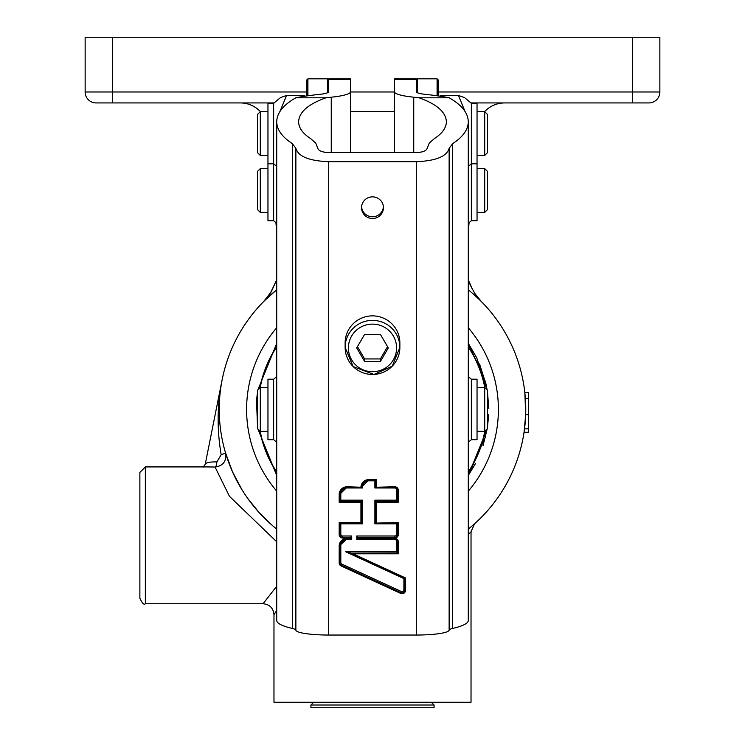 <?xml version="1.0" encoding="UTF-8"?>
<svg xmlns="http://www.w3.org/2000/svg" width="745" height="745" viewBox="0 0 745 745"><rect width="100%" height="100%" fill="white"/><g stroke="black" fill="none" stroke-linecap="round" stroke-linejoin="round"><path stroke-width="1.12" d="M260.294 387.549L257.556 390.287L257.556 428.599L260.294 431.336L260.294 387.549L267.958 387.549M273.648 439.69L267.958 439.69L267.958 379.205L273.648 379.205L273.648 439.69L276.712 442.26M276.712 121.742L276.712 620.455A95.788 14.583 -0 0 0 292.31 628.435A21.894 3.334 180 0 1 295.867 630.168A32.845 5.001 -0 0 0 328.694 635.038L416.306 635.038A32.845 5.001 -0 0 0 449.133 630.168A21.894 3.334 180 0 1 452.69 628.435A95.788 14.583 -0 0 0 468.288 620.455L468.288 121.742C468.149 129.658 462.952 136.94 452.69 143.589L449.133 148.348C446.767 156.469 435.825 160.92 416.306 161.693L328.694 161.693C309.175 160.92 298.233 156.469 295.867 148.348L292.31 143.589C282.048 136.94 276.851 129.658 276.712 121.742C276.917 112.905 283.286 104.924 295.83 97.8A95.788 14.583 180 0 1 319.037 94.438A21.894 3.334 0 0 0 328.713 91.672L328.713 78.821L350.606 78.821L350.606 91.672A43.787 6.668 180 0 1 331.255 97.204A73.895 11.25 -0 0 0 325.993 97.8C308.262 104.067 299.136 112.048 298.605 121.742C298.717 127.851 302.721 133.467 310.637 138.598L315.778 143.152L317.752 148.115C318.543 150.825 322.185 152.306 328.694 152.567L416.306 152.567C422.815 152.306 426.457 150.825 427.248 148.115L429.222 143.152L434.363 138.598C442.279 133.467 446.283 127.851 446.395 121.742C445.864 112.048 436.738 104.067 419.007 97.8A73.895 11.25 -0 0 0 413.745 97.204A43.787 6.668 180 0 1 394.394 91.672L394.394 152.567M372.5 218.499A10.951 10.821 0 0 1 361.548 207.678A10.951 10.821 0 0 1 372.5 196.857A10.951 10.821 0 0 1 383.452 207.678A10.951 10.821 0 0 1 372.5 218.499M348.8 329.392A27.369 27.053 -0 0 1 399.869 342.923L399.869 347.421A27.369 27.053 180 0 0 348.8 333.9A27.369 27.053 180 0 0 372.5 374.465A27.369 27.053 180 0 0 399.869 347.421L392.224 366.195L374.009 374.465L353.167 366.587L345.131 347.421L345.131 342.923A27.369 27.053 -0 0 1 348.8 329.392M356.697 347.924L364.603 334.393L380.397 334.393L388.303 347.924L380.397 361.446L364.603 361.446L356.697 347.924M357.451 346.639L364.603 358.941L380.397 358.941L380.397 361.446M364.603 358.941L364.603 361.446M380.397 358.941L387.549 346.639M360.934 502.195L361.483 501.571L339.729 501.571L339.18 502.195L360.934 502.195L360.934 522.618L339.18 522.618L339.18 534.631A3.446 3.408 180 0 0 342.626 538.03L350.057 538.03L346.974 538.384A7.804 7.711 180 0 0 339.18 546.094L339.18 562.894A3.446 3.408 180 0 0 341.173 565.976L400.642 593.383A3.446 3.408 180 0 0 405.541 590.301L405.541 577.99L353.074 553.805L398.296 553.805L398.296 541.792A3.446 3.408 180 0 0 394.841 538.384L358.401 538.384L357.861 537.406L357.861 538.84L394.841 538.84A2.905 2.868 0 0 1 397.746 541.708L397.746 553.181L350.606 553.181L397.746 553.014L396.647 551.766L345.671 551.766L350.606 553.014M358.401 538.384L357.861 538.84M398.296 522.618L397.746 523.083L397.746 534.547L398.296 534.631L398.296 522.618L375.992 523.083L397.746 523.074L375.992 523.083L375.983 501.404L397.746 501.404L396.647 500.156L374.893 500.156L375.983 501.404M376.532 522.618L376.532 502.195L375.983 501.571L397.746 501.571L398.296 502.195L398.296 490.182A3.446 3.408 180 0 0 394.841 486.774L375.983 487.239L394.841 486.774M376.532 486.774L376.532 479.612L375.992 480.078L375.983 487.239L394.841 487.239A2.905 2.868 0 0 1 397.746 490.098L397.746 501.571M342.626 538.03L342.626 537.247A2.905 2.868 180 0 1 339.729 534.379L340.819 534.212L340.819 523.819L362.573 523.819L362.573 500.156L340.819 500.156L340.819 494.065A6.156 6.09 0 0 1 346.974 487.984L362.675 487.984A6.156 6.09 0 0 1 368.738 480.814L368.738 480.078L375.992 480.078L368.738 479.612A7.804 7.711 180 0 0 360.953 486.774L361.483 487.239A7.254 7.171 0 0 1 368.738 480.069L361.483 487.239L346.974 486.774A7.804 7.711 180 0 0 339.18 494.484L339.18 502.195M360.934 522.618L361.474 523.083L361.483 501.404L362.573 500.156M361.474 523.083L339.729 523.074L361.474 523.083M339.729 501.571L339.729 494.401L339.18 494.484M339.18 522.618L339.72 523.083L339.729 534.547L339.18 534.631M350.057 538.03L351.696 535.99L342.626 535.99A1.807 1.788 0 0 1 340.819 534.212M350.057 538.384L350.606 538.84L350.606 537.406L342.626 537.406A2.905 2.868 0 0 1 339.729 534.547M339.18 562.894L339.729 562.81L339.729 546.011A7.254 7.171 0 0 1 346.974 538.84L350.578 538.84M405.541 577.99L405.001 578.26L405.001 590.217A2.905 2.868 0 0 1 400.866 592.815L341.396 565.408A2.905 2.868 0 0 1 339.729 562.81M353.074 553.805L350.625 553.2L405.001 578.26L350.699 553.218M398.296 553.805L397.746 553.181M397.746 534.547A2.905 2.868 0 0 1 394.841 537.406L357.861 537.406L394.841 537.247A2.905 2.868 180 0 0 397.746 534.379L396.647 534.212A1.807 1.788 0 0 1 394.841 535.99L394.841 538.03A3.446 3.408 180 0 0 398.296 534.631M340.819 500.156L339.729 501.404L361.483 501.404M362.573 523.819L361.483 522.906M340.819 523.819L340.018 523.083M362.675 487.984L361.483 487.072M368.738 480.814L374.893 480.814L375.694 480.078M346.974 538.384L346.974 539.594L351.696 539.594L350.606 538.672M374.893 480.814L374.893 487.984L375.983 487.072M374.893 500.156L374.893 523.819L375.983 522.906M374.893 523.819L396.647 523.819L397.458 523.083M345.671 551.766L403.902 578.604L404.74 578.139M394.841 535.99L356.762 535.99L357.861 537.247M356.762 535.99L356.762 539.594L357.861 538.672M417.386 92.715L417.386 78.821L416.287 79.911L416.287 91.672A21.894 3.334 0 0 0 425.963 94.438A95.788 14.583 180 0 1 449.17 97.8C461.714 104.924 468.084 112.905 468.288 121.742M419.007 97.8L449.17 97.8M295.83 97.8L325.993 97.8M361.586 206.849A10.951 10.821 180 0 0 383.414 206.849M350.606 91.672L350.606 152.567L350.606 79.454L328.713 79.454M416.287 91.672L416.287 78.821L394.394 78.821L394.394 91.672M306.819 80.451L306.819 95.928L306.819 80.451M273.648 220.744L267.958 220.744L267.958 103.313L273.648 103.313L273.648 220.744L276.712 223.323M260.294 168.612L257.556 171.35L257.556 209.662L260.294 212.4L260.294 168.612L267.958 168.612M303.969 96.347L303.643 95.444L305.022 96.189M273.648 103.313L280.437 97.623L286.564 95.444L280.008 111.359M260.294 111.657L257.556 114.395L257.556 152.706L260.294 155.444L260.294 111.657L267.958 111.657M303.643 95.444L286.564 95.444M438.181 95.928L438.181 80.451M439.978 96.189L441.357 95.444L441.031 96.347M464.992 111.359L458.436 95.444L464.563 97.623L471.352 103.313L471.352 163.798L468.288 166.368M471.352 103.313L477.042 103.313L477.042 220.744L471.352 220.744L471.352 163.798L477.042 163.798M441.357 95.444L458.436 95.444M477.042 111.657L484.706 111.657L484.706 155.444L477.042 155.444M484.706 155.444L487.444 152.706L487.444 114.395L484.706 111.657M477.042 168.612L484.706 168.612L484.706 212.4L477.042 212.4M484.706 212.4L487.444 209.662L487.444 171.35L484.706 168.612M265.006 300.207L276.712 289.824A153.256 153.256 0 0 0 222.224 379.363L205.21 464.368L203.068 467.217M468.847 528.633L468.288 529.08A153.256 153.256 0 0 0 468.288 289.805L470.793 291.863M479.175 299.406L481.084 301.297M468.288 279.775L470.216 284.963L474.77 293.39L481.279 301.483M270.454 523.791L259.279 512.737L247.619 498.284M242.116 489.996L232.505 471.808L225.567 453.025L221.181 454.757L216.851 461.919C209.829 461.788 205.946 462.598 205.21 464.368M468.288 289.805A153.256 153.256 0 0 1 468.288 529.08L469.601 528.019M473.643 524.592L474.658 523.688M474.546 523.791L472.06 525.961M479.817 300.03L472.2 293.064M524.089 431.988L525.672 414.658L524.871 392.988M525.327 397.923L525.244 396.899M525.691 404.991L525.756 408.996M524.042 432.296L528.494 432.296L528.494 392.466L524.815 392.466M525.448 419.286L525.691 414.052M207.287 466.919L215.063 467.031A5.476 1.797 91.1 0 0 216.851 461.919M276.712 541.783L229.441 496.31L215.063 467.031C223.127 465.942 226.629 461.276 225.567 453.025M276.712 289.805A153.256 153.256 0 0 0 222.224 379.363C217.158 404.116 216.814 429.25 221.181 454.757M276.712 586.268L263.05 603.739C269.681 604.4 273.322 608.05 273.992 614.681L276.712 610.434M468.288 534.491L471.026 531.837L471.026 702.274L273.974 702.274L273.974 614.681M434.074 705.012L310.926 705.012L310.926 707.75L434.074 707.75L434.074 705.012L431.336 702.274M222.224 379.363A153.256 153.256 0 0 0 276.712 529.08A153.256 153.256 0 0 1 222.224 379.363M470.896 102.931L648.914 102.931A10.951 10.951 0 0 0 659.856 91.989A10.951 10.951 0 0 1 648.914 102.931A10.951 10.951 0 0 0 659.856 91.989L438.181 91.989M632.486 37.25L632.486 102.931L648.914 102.931A10.951 10.951 0 0 0 659.856 91.989L659.856 37.25L85.144 37.25L85.144 91.989A10.951 10.951 0 0 0 96.086 102.931L274.104 102.931M484.604 111.657A27.369 27.369 0 0 1 504.635 102.931M240.365 102.931A27.369 27.369 0 0 1 260.396 111.657M468.288 231.807L469.089 222.653M275.911 222.653L276.712 231.807M145.35 466.919L139.874 472.395L139.874 598.282C142.239 603.348 144.064 605.173 145.35 603.757L145.35 466.919L207.799 466.919M96.086 102.931A10.951 10.951 0 0 1 85.144 91.989L112.514 91.989L112.514 102.931M471.352 379.205L477.042 379.205L477.042 439.69L471.352 439.69L471.352 379.205L468.288 376.635M477.042 387.549L484.706 387.549L484.706 431.336L477.042 431.336M484.706 431.336L487.444 428.599L487.444 390.287L484.706 387.549M292.31 143.589L292.31 628.435M416.306 161.693L416.306 635.038M328.694 161.693L328.694 635.038M376.532 479.612L368.738 479.612M376.532 502.195L398.296 502.195M358.401 538.03L394.841 538.03M351.64 336.023A24.082 23.803 0 0 1 393.36 336.023A24.082 23.803 0 0 1 372.5 371.718A24.082 23.803 0 0 1 351.64 336.023M346.974 487.984L346.974 487.239L339.729 494.401A7.254 7.171 0 0 1 346.974 487.239L346.974 486.774M346.974 487.239L361.455 487.239L346.974 487.239M339.18 546.094L346.974 538.84M374.893 487.984L394.841 487.984L394.841 487.239L398.296 490.182M341.173 565.976L341.862 564.095A1.807 1.788 0 0 1 340.819 562.475L340.819 545.675A6.156 6.09 0 0 1 346.974 539.594M400.642 593.383L401.332 591.502L341.862 564.095M405.541 590.301L405.001 590.217M398.296 541.792L394.841 538.84M394.841 538.384L394.841 539.594A1.807 1.788 0 0 1 396.647 541.373L396.647 551.766M340.819 494.065L339.729 494.233M350.606 537.247L342.626 537.247L342.626 535.99M351.696 539.594L351.696 535.99M394.841 487.984A1.807 1.788 0 0 1 396.647 489.772L397.737 489.921M339.729 545.843L340.819 545.675M396.647 489.772L396.647 500.156M403.902 578.604L403.902 589.882L405.001 590.049A2.905 2.868 180 0 1 400.866 592.648L341.396 565.241A2.905 2.868 180 0 1 339.729 562.643L340.819 562.475M403.902 589.882A1.807 1.788 0 0 1 401.332 591.502M396.647 523.819L396.647 534.212M397.737 541.522L396.647 541.373M356.762 539.594L394.841 539.594M449.133 148.348L449.133 630.168M452.69 143.589L452.69 628.435M413.745 97.204L413.745 152.567M295.867 148.348L295.867 630.168M331.255 97.204L331.255 152.567M394.394 79.454L416.287 79.454M307.909 95.77L307.909 78.821L327.614 78.821L327.614 92.715M417.386 78.821L437.091 78.821L437.091 95.77M528.494 398.575L525.374 398.575M528.494 414.658L525.672 414.658M528.494 428.85L524.527 428.85M468.288 327.753A125.886 125.886 0 0 1 468.288 491.132M276.712 491.132A125.886 125.886 0 0 1 276.712 327.753M112.514 37.25L112.514 91.989L306.819 91.989M394.394 91.989L350.606 91.989M659.856 91.989A10.951 10.951 0 0 1 648.914 102.931M276.712 346.891A114.404 114.404 0 0 0 260.191 387.651M260.191 431.234A114.404 114.404 0 0 0 276.712 472.004M468.288 472.004A114.404 114.404 0 0 0 484.809 431.234M484.809 387.651A114.404 114.404 0 0 0 468.288 346.891M276.712 346.462A114.637 114.637 0 0 0 259.893 387.949A114.637 114.637 0 0 1 276.712 346.462M259.893 430.945A114.637 114.637 0 0 0 276.712 472.432A114.637 114.637 0 0 1 259.893 430.945M468.288 472.432A114.637 114.637 0 0 0 485.107 430.945A114.637 114.637 0 0 1 468.288 472.432M485.107 387.949A114.637 114.637 0 0 0 468.288 346.462A114.637 114.637 0 0 1 485.107 387.949M260.294 431.336L267.958 431.336M273.648 379.205L276.712 376.635M346.974 538.849L350.597 538.849M357.861 538.849L394.841 538.849M350.606 111.657L394.394 111.657M327.614 78.821L328.713 79.911M307.909 78.821L306.819 79.911M260.294 212.4L267.958 212.4M267.958 163.798L273.648 163.798L276.712 166.368M260.294 155.444L267.958 155.444M437.091 78.821L438.181 79.911M471.352 220.744L468.288 223.323M207.324 466.919L207.836 466.919M225.577 453.044L226.08 454.72M145.35 603.757L263.05 603.757M310.926 705.012L313.664 702.274M471.026 531.837L474.49 523.847M474.612 523.735L473.96 524.312M263.777 301.427L271.264 291.761L276.712 279.766M276.656 279.962L270.333 293.232L263.572 301.641M472.544 289.712L468.288 279.766M471.352 439.69L468.288 442.26M276.712 343.445L257.807 390.035L276.712 343.445M257.556 391.581L257.556 427.304L257.556 391.581L257.556 427.304L256.513 400.68L257.556 391.591M257.807 428.859L276.712 475.44L257.807 428.859M475.422 463.651L468.288 475.44L487.193 428.85L468.288 475.45L485.619 436.561M487.444 427.304L487.444 391.591L487.444 427.304L488.72 414.406M487.193 390.035L476.8 357.945L468.288 343.445L485.526 381.943L487.193 390.035L485.377 381.328M488.822 408.567L487.444 391.591M476.8 357.945L468.894 344.348M483.095 445.482L487.193 428.85M486.234 385.053L479.557 363.96"/></g></svg>
